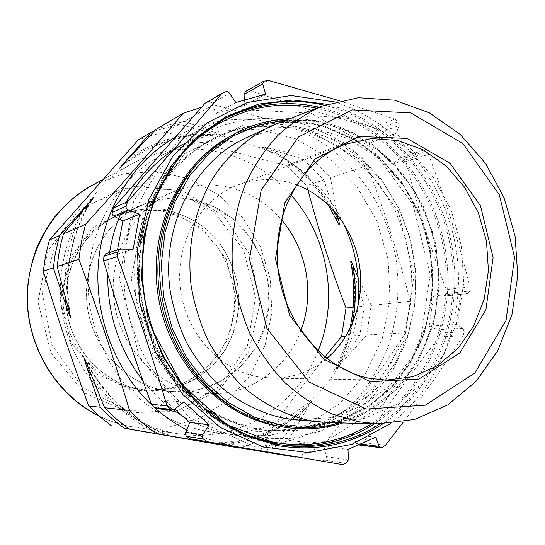 <?xml version="1.0" encoding="UTF-8"?>
<svg xmlns="http://www.w3.org/2000/svg" width="545" height="545" viewBox="0 0 545 545"><rect width="100%" height="100%" fill="white"/><g stroke="black" fill="none" stroke-linecap="round" stroke-linejoin="round"><path stroke-width="0.41" stroke-dasharray="2.73 2.04" d="M440.455 333.077L464.129 331.83L463.121 335.822L439.468 336.933L440.53 332.484L439.617 330.325L429.133 326.189L456.335 324.459L463.018 328.288L438.609 329.691M464.129 331.83L463.018 328.288M468.121 293.537L443.739 296.112L433.5 295.976L429.133 326.189M433.5 295.976L460.763 293.04L456.335 324.459M443.412 296.126L467.882 293.537L460.763 293.04M443.739 296.112L446.096 293.605L446.232 289.586L469.967 286.861L469.838 291.016L446.096 293.605M467.882 293.537L469.838 291.016M405.95 161.558L403.545 158.397L426.006 151.129L428.479 154.405L405.95 161.558C416.966 205.077 430.393 247.75 446.232 289.586M428.479 154.405C445.115 198.312 458.945 242.464 469.967 286.861M403.545 158.397L400.766 157.553L391.93 164.208L417.736 155.952L423.036 150.468L399.914 158.002M426.006 151.129L423.635 150.093L423.036 150.468M339.31 100.73L394.948 119.069L373.311 127.482L376.738 130.418L377.229 132.728L371.05 142.538L391.93 164.208M371.05 142.538L396.195 133.334L417.736 155.952M376.765 133.859L399.233 125.398L396.195 133.334M399.233 125.398L398.061 121.664L376.336 129.989M394.948 119.069L398.061 121.664M268.426 80.435L250.237 90.599C291.139 104.511 332.164 116.807 373.311 127.482M245.557 91.403L250.237 90.599M205.111 103.23L209.321 101.486L211.44 102.262L215.936 113.544L244.576 105.383L244.33 100.137M244.576 105.383L265.579 94.142M215.936 113.544L235.951 102.521M439.468 336.933C412.654 370.798 387.372 406.032 363.638 442.649L360.34 444.666L358.835 444.965L356.682 443.555L350.769 434.46L375.798 437.179M463.121 335.822C445.538 363.644 425.618 392.373 403.361 421.994M385.506 445.272L363.638 442.649M350.769 434.46L323.846 446.144L348.03 449.393M323.846 446.144L326.809 458.256L325.672 459.919L321.414 461.22M174.761 409.111L165.298 400.589L183.828 401.985M165.298 400.589L158.139 407.892L156.149 408.634M133.164 249.208L116.664 254.399L105.785 253.732M116.664 254.399L117.475 249.917M271.601 125.895C282.705 126.202 293.598 127.912 304.287 131.018L332.443 142.81L357.636 160.652L378.857 183.624L395.288 210.643L406.304 240.543L411.495 272.057L410.637 303.892L403.722 334.719L390.963 363.229L372.78 388.129L349.836 408.225L323.049 422.443L293.551 429.91L262.71 430.019C245.85 427.266 229.5 421.925 213.66 413.989C198.366 404.628 184.476 393.04 171.988 379.218C154.535 357.145 142.34 330.631 136.659 302.148C132.428 272.963 134.819 244.8 143.832 217.666C150.911 200.437 160.06 184.837 171.28 170.851C183.502 158.023 197.079 147.463 212.019 139.173C227.095 131.72 242.825 127.387 259.195 126.188M308.061 129.39L336.374 141.278L361.703 159.256L383.033 182.384L399.553 209.593L410.63 239.691L415.855 271.417L415.004 303.456L408.069 334.494L395.254 363.188L376.983 388.258L353.93 408.491L327 422.811L297.345 430.332L266.328 430.448C249.372 427.682 232.919 422.3 216.985 414.309C201.602 404.887 187.623 393.211 175.061 379.293L158.922 355.953C150.052 338.84 143.573 320.739 139.493 301.658C135.228 272.255 137.633 243.888 146.694 216.563C153.813 199.211 163.016 183.495 174.305 169.427C186.594 156.51 200.253 145.883 215.275 137.544C245.557 123.095 276.485 120.377 308.061 129.39M255.973 447.023L325.29 441.654L383.19 404.792L419.895 345.278L430.175 274.517L412.974 204.62L371.022 147.32L310.739 113.088L242.198 109.709L178.542 140.208L133.866 200.526L119.403 278.686L139.377 356.989L188.958 417.354L255.973 447.023M334.576 101.949L334.862 102.038C396.651 121.188 444.032 179.911 455.688 246.701C467.215 313.511 442.377 384.756 390.636 423.581M294.675 419.718L329.773 417.77L362.398 405.807L390.431 385.015L412.211 357.077L426.558 323.968L432.764 287.842L430.564 250.925L420.141 215.439L402.081 183.542L377.378 157.233L347.431 138.314L314.015 128.239L279.272 128.014L245.584 138.048M329.977 422.668L364.755 418.294L396.617 404.356L423.697 382.086L444.522 353.119L458.072 319.35L463.741 282.8L461.329 245.563L451.001 209.696L433.302 177.227L409.125 150.032L379.729 129.819L346.715 118.02L312.006 115.683L277.8 123.334M296.466 184.823L289.136 182.486C271.921 177.915 254.91 178.712 238.104 184.884C201.153 198.625 175.728 241.599 180.129 286.111C184.326 330.638 217.755 369.101 257.042 376.602L271.798 378.182C292.488 378.23 310.8 371.67 326.734 358.494M343.289 222.871C323.982 183.951 294.245 158.275 254.079 145.828C222.564 137.224 191.826 140.378 161.872 155.298C110.758 181.519 79.297 246.79 90.47 310.2C95.818 336.974 107.297 361.921 123.783 382.794C146.857 409.554 177.765 426.803 210.063 431.81C284.504 442.956 352.002 381.105 357.929 306.842M303.129 124.022L332.879 136.57L359.448 155.523L381.772 179.884L398.981 208.503L410.44 240.12L415.706 273.413L414.568 306.998L407.006 339.474L393.252 369.442L373.761 395.541L349.243 416.489L320.685 431.149L289.306 438.582L256.572 438.153C230.331 433.847 204.988 422.464 182.841 404.669C168.759 391.726 156.538 376.847 146.176 360.034C137.074 342.349 130.418 323.662 126.215 303.967C121.808 273.651 124.212 244.364 133.423 216.106C140.665 198.142 150.045 181.826 161.565 167.158C174.121 153.663 188.093 142.477 203.483 133.593C235.93 117.475 269.148 114.28 303.129 124.022M304.73 128.313L242.321 125.609L184.626 153.629L144.323 208.442L131.345 279.149L149.378 349.931L194.129 404.663L254.815 431.838L317.871 427.314L370.804 394.042L404.519 339.896L414.036 275.293L398.3 211.453L359.85 159.256L304.73 128.313M217.094 208.238C255.224 228.287 276.376 275.784 267.023 318.614C257.921 361.485 218.709 394.144 175.211 391.841C134.002 389.934 95.566 355.122 87.949 310.636C80.067 266.198 104.463 220.439 142.599 204.702C168.023 194.763 192.855 195.941 217.094 208.238M300.758 330.795C286.636 369.183 248.67 396.079 208.129 393.592C164.236 391.582 123.054 354.005 114.825 305.956C106.316 257.949 132.353 208.66 172.976 191.915C200.049 181.356 226.461 182.745 252.219 196.091C263.303 202.086 273.031 209.948 281.39 219.676M66.02 294.157C63.138 343.432 104.054 389.116 149.732 390.261L172.091 388.374C186.526 384.164 199.511 377.222 211.031 367.541C221.359 356.553 229.234 343.936 234.657 329.677C238.492 314.874 239.493 299.825 237.668 284.545C234.214 269.543 228.185 255.728 219.567 243.09L203.728 226.993C191.336 218.293 177.799 212.393 163.105 209.287C148.138 207.979 133.491 209.818 119.157 214.805C89.067 227.074 67.062 259.134 66.02 294.157M86.716 289.211C83.726 341.735 127.114 390.431 175.286 391.61L198.836 389.593L220.8 381.302L239.78 367.432L254.638 348.998L264.523 327.232L268.917 303.524L267.595 279.326L260.653 256.109L248.5 235.283L231.829 218.15L211.61 205.826L189.06 199.197L165.585 198.83L142.742 204.9C111.017 217.823 87.772 251.899 86.716 289.211M42.258 292.89L51.87 344.978L82.52 387.223L127.135 410.739L175.919 411.38L219.015 390.111L248.575 351.968L259.727 304.485L250.87 256.279L223.573 215.888L182.371 190.804L134.506 186.356L89.135 204.443L55.822 242.423L42.258 292.89M155.802 129.499L169.938 124.682L184.394 121.358L221.883 135.187C224.295 135.869 225.405 136.379 225.214 136.72C186.547 131.774 151.381 142.225 119.696 168.064M154.283 131.086L179.291 124.28L225.214 136.72M179.291 124.28L165.782 132.019L151.857 135.255L138.232 139.915M296.051 456.901L310.221 451.532L323.764 444.815C354.87 406.1 382.147 368.761 405.589 332.804L410.221 301.392C398.797 255.871 384.45 210.608 367.187 165.591L356.716 153.84L345.312 143.076L309.628 156.667L265.919 147.552C263.085 146.782 261.586 146.571 261.43 146.932L303.333 159.065L286.65 165.421L306.746 185.593L307.918 189.987M303.333 159.065L323.948 179.898L306.746 185.593M323.948 179.898L334.964 214.369L338.377 223.511M309.628 156.667L330.44 177.752L337.205 214.492M367.187 165.591L330.44 177.752M345.312 143.076C306.065 129.839 262.104 117.059 213.429 104.729L184.394 121.358M165.782 132.019C206.044 144.582 246.326 155.713 286.65 165.421M213.429 104.729L201.459 107.297M323.764 444.815L288.441 440.149L275.266 446.546L261.491 451.614M288.441 440.149L311.386 401.304L303.858 410.331L282.215 439.331L269.21 445.626L255.619 450.62M282.215 439.331L265.749 437.158L253.023 443.269L239.718 448.099M135.589 388.817C99.013 382.243 68.084 348.596 63.724 309.022C59.194 269.468 81.852 230.283 115.921 216.167C130.153 211.208 144.691 209.382 159.549 210.67C174.127 213.742 187.569 219.587 199.872 228.205L215.588 244.16C224.145 256.688 230.133 270.388 233.553 285.26L234.759 307.864C232.926 322.974 228.396 337.13 221.161 350.346C212.502 362.616 201.827 372.664 189.142 380.492C175.606 386.732 161.3 389.927 146.237 390.077L135.589 388.817M139.009 388.987C102.153 382.365 70.966 348.412 66.558 308.477C61.987 268.562 84.829 229.029 119.157 214.805C133.491 209.818 148.138 207.979 163.105 209.287C177.799 212.393 191.336 218.293 203.728 226.993L219.567 243.09C228.185 255.728 234.214 269.543 237.668 284.545L238.88 307.339C237.041 322.579 232.483 336.858 225.201 350.183C216.481 362.561 205.738 372.691 192.964 380.587C179.325 386.882 164.917 390.111 149.732 390.261L139.009 388.987M134.52 390.963L173.692 388.851L207.366 369.408L229.384 336.967L236.019 297.849L226.291 259.229L201.916 228.117L167.111 210.424L128.198 209.989L92.779 227.585L68.336 260.285L60.406 301.562L70.959 342.621L97.65 374.606L134.52 390.963M290.798 194.735C252.124 150.052 184.714 134.758 131.74 163.943C82.479 190.185 52.259 252.723 62.402 313.661C72.349 374.626 121.092 424.31 176.253 433.466L178.787 433.875C238.512 443.412 296.766 406.209 318.048 351.082M324.909 357.057L294.729 396.453L265.749 437.158M350.925 262.819L353.385 272.016L364.285 306.127L353.146 307.271M364.285 306.127L359.809 335.359L345.918 336.136M359.809 335.359L333.935 370.729C332.62 373.305 336.122 369.21 336.994 368.093L366.683 334.977L371.179 305.411L358.188 277.957M405.589 332.804L366.683 334.977M410.221 301.392L371.179 305.411M182.459 144.589L219.342 131.113L257.942 129.26L295.363 138.689L329.003 158.275L356.723 186.363L376.833 220.868L388.156 259.461L390.016 299.627L382.229 338.779L365.15 374.313L339.678 403.729L307.319 424.725L270.163 435.428L230.855 434.556C214.042 431.599 198.012 425.502 182.766 416.264M173.344 409.99L172.315 409.241M166.709 404.894C157.989 397.796 150.052 389.716 142.906 380.655M107.712 274.333L109.62 252.478M120.997 213.081L126.202 202.297M186.574 429.876C200.308 436.995 214.519 441.811 229.22 444.339L258.677 446.212C278.168 444.413 296.739 439.583 314.39 431.708C331.231 422.259 346.279 410.419 359.53 396.188C371.561 380.839 381.234 363.985 388.558 345.612C397.782 316.938 400.194 287.501 395.793 257.295C391.644 237.634 385.049 218.899 376.002 201.078C365.647 184.04 353.276 168.814 338.881 155.4C294.068 116.153 226.993 106.779 174.243 137.837M153.24 406.406L155.577 408.505M246.381 91.117L264.454 80.96M212.094 103.325L229.731 93.141M225.719 91.71L208.755 101.642M382.127 447.363L360.34 444.666M356.682 443.555L360.395 444.012M348.33 459.973L326.755 456.69M325.147 460.15L345.98 463.454M174.359 409.431L158.139 407.892M106.731 253.616L121.031 248.963M327.068 104.313C390.54 120.445 440.278 179.421 452.112 247.164C463.89 314.921 437.042 387.243 382.767 423.901M380.015 423.901C433.588 388.789 461.138 318.845 451.301 252.281C441.382 185.716 394.75 126.501 333.445 107.651L324.479 105.246M319.329 107.236L328.792 109.743C389.811 128.416 436.204 187.303 445.953 253.48C455.627 319.649 427.975 389.11 374.497 423.772M281.322 444.952L251.722 437.969C233.866 430.884 217.073 421.121 201.337 408.695C186.472 394.873 173.562 379 162.608 361.069C152.982 342.212 145.931 322.293 141.462 301.31C138.566 280.055 138.464 258.923 141.141 237.927C145.386 217.346 152.164 198.039 161.477 180C172.077 162.982 184.585 148.117 198.986 135.405L224.424 118.851M371.799 423.703C425.611 389.886 453.828 320.773 444.522 254.706C435.148 188.645 388.946 129.696 328.07 111.112L316.809 108.21M194.136 141.012C153.016 177.486 131.733 240.604 142.259 301.187C152.859 361.757 194.245 413.941 245.277 434.345M228.083 137.504C259.563 120.588 292.066 116.93 325.569 126.542L354.039 138.655L379.463 157.008L400.793 180.62L417.184 208.36L428.002 238.989L432.819 271.192L431.436 303.599L423.853 334.821L410.303 363.481L391.262 388.251L367.453 407.878L339.848 421.271L309.683 427.559L278.393 426.156M239.875 411.577L241.885 412.613C253.534 418.485 265.551 422.552 277.93 424.8L309.104 426.51L339.215 420.529L366.812 407.415L390.663 388.04L409.779 363.495L423.417 335.012L431.109 303.94L432.607 271.655L427.9 239.555L417.191 209.001L400.916 181.322L379.695 157.764L354.373 139.465L326.019 127.394C282.147 114.116 231.993 126.604 198.305 162.594L196.772 164.249M245.257 414.452L241.885 412.613L274.809 424.187L308.565 426.517L341.102 419.807L370.573 404.792L395.459 382.597L414.561 354.652L427.021 322.579L432.342 288.107L430.339 253.023L421.156 219.083L405.228 188.018L383.285 161.436L356.362 140.821L325.76 127.455C281.969 114.218 231.959 126.658 198.305 162.594L200.86 159.726L234.977 133.552L274.339 120.268L315.269 120.459L354.264 133.505L388.278 157.825L414.868 191.172L432.205 230.814L439.12 273.747L435.094 316.781L420.277 356.689L395.534 390.302L362.5 414.697L323.58 427.437L281.928 426.837M339.583 422.906L367.241 411.223L391.514 393.361L411.441 370.307L426.299 343.18L435.564 313.218L438.97 281.697L436.422 249.903L428.063 219.124L414.193 190.607L395.336 165.544L372.181 145.045L345.625 130.091L316.74 121.494L286.765 119.859M169.216 435.918C133.511 422.797 105.839 398.306 86.212 362.459M161.061 434.522C132.578 422.627 109.307 402.973 91.247 375.56M69.542 312.912C63.322 271.975 70.441 234.623 90.906 200.833M65.427 298.646C63.172 266.485 69.27 236.7 83.726 209.294M123.354 164.188C153.22 141.291 186.063 131.624 221.883 135.187M128.879 158.159C155.196 140.412 183.597 132.374 214.09 134.043M270.715 149.923C298.292 164.781 319.704 186.261 334.964 214.369M265.919 147.552C294.102 161.15 316.338 181.696 332.634 209.205M309.451 405.024C283.475 429.951 252.26 442.901 215.813 443.868M303.858 410.331C280.334 431.034 252.757 442.513 221.127 444.768M130.534 413.028L84.564 393L51.135 353.262L37.946 302.039L47.974 250.591L78.63 210.07L122.748 188.556L170.892 189.469L213.701 211.555L243.574 249.951L255.503 297.441L247.457 345.571L220.527 385.703L179.073 410.031L130.534 413.028M98.972 415.91C109.647 421.196 120.724 424.828 132.197 426.803L168.269 427.355L200.26 418.001L228.198 400.139L250.264 375.307L265.095 345.394L271.873 312.51L270.259 278.863L260.394 246.653L242.893 218L218.811 194.872L189.653 178.964L157.314 171.614L124.049 173.637L92.33 185.225M353.385 272.016C357.282 303.878 352.588 334.16 339.29 362.854M352.52 323.314C349.556 339.099 344.379 354.025 336.994 368.093M423.635 150.093L400.759 157.553M215.275 137.544L212.019 139.173M266.328 430.448L262.71 430.019M226.393 117.788L222.442 119.88L192.106 141.325L167.192 170.619L149.364 206.248L139.908 246.17L139.547 287.971C142.429 307.864 146.898 325.631 152.954 341.259C176.253 397.434 226.413 437.199 279.047 444.645L283.475 445.279M342.791 422.988C365.184 415.052 384.586 402.305 401.004 384.736L418.206 360.872L433.452 324.391L439.44 284.701L435.918 244.433L423.261 206.323L402.224 172.608L373.999 145.535L353.651 132.994C333.329 123.306 312.033 118.544 289.756 118.701M271.798 378.182L386.378 380.144M238.104 184.884L345.271 144.268M203.483 133.593L161.872 155.298M256.572 438.153L210.063 431.81M172.976 191.915L142.599 204.702M208.129 393.592L175.211 391.841M146.237 390.077L175.286 391.61M115.921 216.167L142.742 204.9M84.414 357.983C104.797 397.469 134.492 423.697 173.501 436.654M93.76 197.392C70.618 233.206 62.954 273.215 70.768 317.408M327.967 204.498C311.202 178.515 289.027 159.324 261.43 146.932M210.554 442.976C249.93 443.16 283.325 429.48 310.725 401.924M178.787 433.875L132.176 426.803C120.752 424.834 109.736 421.251 99.129 416.046M131.74 163.943L102.14 179.925M349.72 329.323C346.388 343.95 341.129 357.752 333.935 370.729"/><path stroke-width="0.82" d="M117.475 249.917L122.898 220.882L113.237 215.8L112.188 214.178L112.113 212.502L126.174 206.092L127.571 201.684C162.158 163.125 193.625 127.005 221.965 93.345L226.318 91.54L228.525 91.996L235.951 102.521L265.579 94.142L262.676 83.964L263.651 81.232L268.426 80.435L339.31 100.73M263.651 81.225L245.557 91.403L244.058 94.353L244.33 100.137M221.965 93.345L205.111 103.23L113.551 207.938L127.571 201.684M403.361 421.994L385.506 445.272L382.127 447.363L380.71 447.697L358.835 444.972M360.395 444.012L379.095 446.307L380.71 447.697M379.095 446.307L375.798 437.179L348.03 449.393L348.33 459.973L345.98 463.454L342.151 464.565L190.191 438.807L186.179 435.993L185.28 433.881L189.762 422.477L209.239 424.841L183.828 401.985L174.359 409.431L171.913 410.167L156.149 408.634L154.392 407.701L151.49 404.37C134.084 357.077 118.129 309.24 103.625 260.864L103.911 256.314L105.785 253.732L119.886 249.133L117.652 251.906L103.911 256.314M342.151 464.565L190.191 438.807M206.95 441.464L203.312 438.984L186.662 436.416M185.538 432.294L202.699 434.787L202.161 437.063L203.312 438.984M202.699 434.787L209.239 424.841M189.762 422.477L174.761 409.111M154.392 407.701L169.958 409.186L171.913 410.167M169.958 409.186L166.961 405.725L151.49 404.37M166.961 405.725C152.28 356.28 135.746 306.583 117.359 256.634L103.625 260.864M117.359 256.634L117.652 251.906M122.898 220.882L139.609 214.205L133.164 249.208L119.886 249.133M139.609 214.205L128.266 210.002L113.755 216.14M126.174 206.092C125.827 207.904 126.522 209.205 128.266 210.002M112.195 212.182L113.551 207.938M259.195 126.188L271.601 125.895M390.636 423.581L351.845 444.352L308.3 452.588L263.201 447.002L220.18 427.369L183.025 394.764L155.243 351.634L139.527 301.651L137.401 249.29L148.962 199.306L172.888 156.054L206.732 123.027L247.287 102.508L291.044 95.532L334.576 101.949M277.8 123.334L245.584 138.048C194.504 161.518 161.211 225.521 170.06 290.015C173.215 308.157 178.624 325.501 186.274 342.049C195.11 357.861 205.703 371.99 218.048 384.436C237.906 401.801 259.863 413.062 283.931 418.233L294.675 419.718L329.977 422.668M269.523 126.842C247.239 138.042 227.783 155.495 213.034 177.942C194.579 208.933 186.601 247.628 191.166 286.016C194.483 305.077 200.138 323.301 208.142 340.68C217.366 357.288 228.416 372.126 241.292 385.192C261.981 403.409 284.831 415.222 309.839 420.617L320.998 422.164M358.167 421.707L332.191 414.002C315.296 406.195 299.552 395.745 284.946 382.644C271.26 368.188 259.597 351.798 249.951 333.465C241.667 314.302 235.978 294.286 232.879 273.42C230.167 241.953 234.691 210.806 245.87 182.977C254.447 165.155 265.088 149.337 277.786 135.521C291.446 123.068 306.345 113.231 322.49 106.009L358.297 97.746L394.669 100.205L429.303 112.795L460.157 134.37L485.554 163.384L504.186 197.992L515.107 236.189L517.75 275.825L511.932 314.697L497.844 350.585L476.105 381.33L447.779 404.894L414.377 419.514L377.889 423.853L358.167 421.707M366.213 409.063L425.304 405.173L474.756 373.093L506.053 320.426L514.555 257.329L499.322 194.783L462.848 143.499L410.889 112.917L352.336 109.913L298.483 136.938L261.144 190.198L249.508 259.107L266.887 328.294L309.172 382.052L366.213 409.063M370.334 381.738L323.859 359.244L289.593 315.255L275.491 258.93L284.783 202.767L314.976 159.031L358.889 136.434L407.04 138.41L450.081 163.309L480.438 205.635L493.096 257.472L485.915 309.717L459.796 353.051L418.853 379.061L370.334 381.738M369.115 378.23L386.378 380.144L412.865 376.704L437.172 365.852L457.868 348.48L473.803 325.808L484.158 299.3L488.436 270.538L486.474 241.176L478.387 212.884L464.633 187.269L445.912 165.823L423.254 149.882L397.905 140.535L371.356 138.546L345.271 144.268C302.1 160.264 272.262 212.482 277.814 267.159C283.121 321.843 323.056 369.135 369.115 378.23M326.734 358.494C352.813 336.483 365.307 298.851 359.169 263.364C352.935 227.899 328.451 196.711 296.466 184.823M357.929 306.842C360.701 277.521 355.824 249.528 343.289 222.871M281.39 219.676C307.108 249.331 314.928 294.184 300.758 330.795M128.906 429.004L173.494 436.654L124.274 428.268L118.837 424.201L110.117 416.884L100.266 407.251L87.595 369.599C86.519 366.077 83.896 358.889 84.4 357.956L104.626 407.728L116.317 419.01L128.906 429.004L295.438 457.098L210.547 442.976L239.718 448.099L124.274 428.268M100.266 407.251L88.753 405.998L99.967 416.782L112.059 426.333M57.157 266.553L70.768 317.422C69.774 316.924 67.444 309.403 66.17 305.922L53.349 267.827L55.297 253.793L58.962 237.784L59.609 235.535L93.76 197.392L63.479 233.859L61.06 243.016L58.717 254.692L57.157 266.553L78.896 259.243C97.657 309.907 114.532 360.3 129.526 410.44L104.626 407.728M53.349 267.827L43.307 271.206L45.63 255.394L49.397 239.97L138.232 139.915L150.979 132.36L154.283 131.086M59.609 235.535L49.397 239.97M201.459 107.297L183.236 113.224L155.802 129.499L119.702 168.064L150.979 132.36M327.967 204.498L338.377 223.511C340.1 227.306 339.208 222.149 338.636 220.439L337.205 214.492M183.236 113.224C153.908 147.709 121.351 184.721 85.565 224.268L63.479 233.859M85.565 224.268L81.423 241.53L78.896 259.243M88.753 405.998C72.342 361.539 57.191 316.611 43.307 271.206M129.526 410.44L141.945 422.504L155.311 433.18M295.438 457.098L296.051 456.901M318.048 351.082C339.072 299.655 327.981 236.019 290.798 194.735M307.918 189.987C318.566 230.017 331.258 269.359 346 308.007L341.592 336.374L324.909 357.057M353.146 307.271L346 308.007M345.918 336.136L341.592 336.374M358.188 277.957L352.962 265.286C352.417 263.439 350.094 258.752 350.925 262.819C355.027 285.151 354.625 307.319 349.72 329.323M182.766 416.264L173.344 409.99M172.315 409.241L166.709 404.894M142.906 380.655C119.164 349.699 107.433 314.254 107.712 274.333M109.62 252.478C111.773 238.69 115.567 225.555 120.997 213.081M126.202 202.297C140.045 176.907 158.799 157.675 182.459 144.589M174.243 137.837C132.83 161.906 103.053 209.478 98.447 262.847C93.999 316.209 115.39 371.601 153.24 406.406M155.577 408.505C165.21 416.993 175.544 424.119 186.574 429.876M262.676 83.964L244.058 94.353M382.767 423.901C351.784 444.393 317.353 451.73 279.476 445.905L244.896 435.407L212.707 416.373L184.748 389.58L162.723 356.348L147.995 318.484L141.475 278.12L143.539 237.606L153.99 199.259L172.077 165.196L196.622 137.183L226.107 116.528L258.834 104.034L293.047 100.008L327.068 104.313M324.479 105.246C290.798 97.494 258.098 101.677 226.393 117.788C210.295 127.21 195.655 139.043 182.48 153.302C170.374 168.8 160.475 186.043 152.791 205.029C143.015 234.425 140.113 266.451 144.459 298.231C148.635 319.22 155.373 339.208 164.658 358.201C175.279 376.309 187.868 392.434 202.413 406.577C217.857 419.364 234.404 429.549 252.056 437.124L279.149 444.597L283.475 445.279C318.764 449.714 350.946 442.588 380.015 423.901M374.497 423.772C346.395 441.648 315.337 448.712 281.322 444.952M224.424 118.851C255.176 103.782 286.813 99.912 319.329 107.236M316.809 108.21C272.03 99.156 231.141 110.09 194.136 141.012M245.277 434.345C290.56 450.919 332.729 447.37 371.799 423.703M278.393 426.156C221.297 416.782 169.904 363.788 158.602 298.326C147.089 232.892 177.527 165.639 228.083 137.504M196.772 164.249C166.232 197.706 151.776 248.997 160.244 298.04C168.868 347.056 199.824 390.424 239.875 411.577M281.928 426.837C269.339 424.555 257.117 420.427 245.257 414.452C203.544 393.306 171.055 348.521 162.124 297.713C153.336 246.871 168.759 193.734 200.86 159.726C226.216 133.866 255.85 120.193 289.756 118.701M286.765 119.859L259.372 124.778L233.369 135.875L209.893 152.866L190.062 175.177L174.856 201.95L165.081 232.061L161.272 264.148L163.67 296.739L172.186 328.301L186.404 357.343L205.601 382.556L228.818 402.837L254.937 417.375L282.732 425.693C302.209 429.106 321.162 428.179 339.583 422.906M91.247 375.56L87.595 369.599M66.17 305.922L65.427 298.646M83.726 209.294L85.143 206.705M126.856 159.596L128.879 158.159M332.634 209.205L338.636 220.439M102.14 179.925L92.33 185.225C52.838 206.46 26.235 252.464 27.427 300.99C28.647 349.495 57.763 395.459 98.972 415.91M352.962 265.286C356.212 284.715 356.062 304.055 352.52 323.314M283.475 445.279L279.156 444.597L226.441 424.501L182.044 384.729L152.416 329.916L144.909 300.547L142.361 278.107C141.932 263.051 142.865 248.179 145.174 233.492C154.732 182.357 185.947 139.268 226.393 117.788M245.257 414.452C257.131 420.433 269.373 424.575 281.99 426.858C302.911 430.502 323.178 429.208 342.791 422.988M322.49 106.009L276.635 123.783M377.889 423.853L328.724 422.641M92.33 185.225C77.744 193.489 65.025 204.286 54.18 217.619C47.442 226.836 41.706 236.728 36.978 247.294C32.012 260.496 28.769 274.884 27.25 290.458C24.729 346.116 57.205 396.058 99.129 416.046"/></g></svg>
